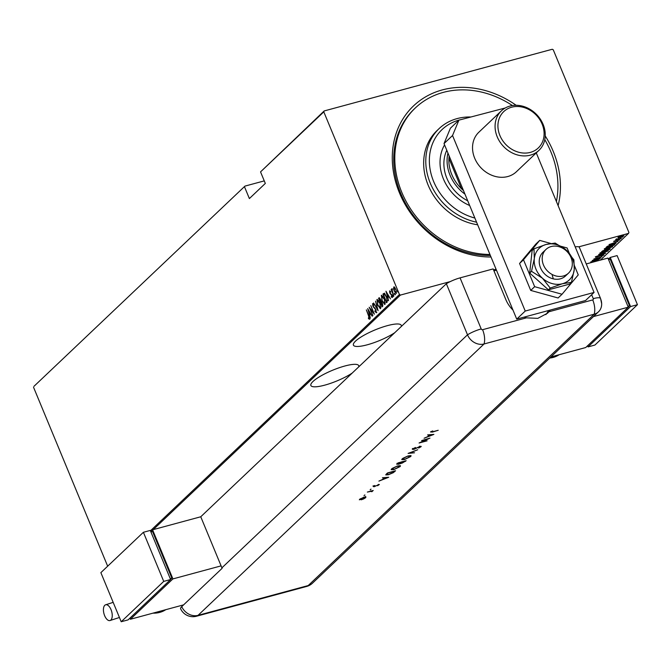<?xml version="1.0" encoding="UTF-8"?>
<svg xmlns="http://www.w3.org/2000/svg" width="671" height="671" viewBox="0 0 671 671"><rect width="100%" height="100%" fill="white"/><g stroke="black" fill="none" stroke-linecap="round" stroke-linejoin="round"><path stroke-width="1.01" d="M545.238 135.945A91.315 76.989 -133.5 0 1 553.231 151.378A91.315 76.989 -133.5 0 1 558.113 205.62M490.996 256.993A91.315 76.989 -133.5 0 1 399.488 192.954A91.315 76.989 -133.5 0 1 419.199 101.111A91.315 76.989 -133.5 0 1 516.15 105.28M489.947 254.46A88.589 74.691 -133.5 0 1 399.924 187.469A88.589 74.691 -133.5 0 1 415.383 107.905L414.326 108.912A88.589 74.691 46.5 0 0 400.721 193.34A88.589 74.691 46.5 0 0 490.358 255.458M358.683 366.92A25.892 5.771 157.5 0 0 358.725 365.661A25.892 5.771 157.5 0 0 338.889 367.851A25.892 5.771 157.5 0 0 313.005 381.472A25.892 5.771 157.5 0 0 310.874 385.481A25.892 5.771 157.5 0 0 326.928 384.525A25.892 5.771 157.5 0 0 352.216 373.059M401.216 326.567A25.892 5.771 157.5 0 0 401.25 325.309A25.892 5.771 157.5 0 0 381.413 327.498A25.892 5.771 157.5 0 0 355.529 341.12A25.892 5.771 157.5 0 0 353.407 345.129A25.892 5.771 157.5 0 0 369.453 344.173A25.892 5.771 157.5 0 0 394.749 332.707M150.43 530.803L399.455 294.519L323.799 111.864L260.541 171.893L324.185 110.941L552.267 49.26L553.265 49.813L628.92 232.468L628.534 233.391L578.712 246.861M618.1 237.391L618.293 237.844L617.949 237.509L621.866 235.873L624.022 235.865L620.147 237.5L617.949 237.509M616.59 239.144L621.489 238.205L615.433 239.975L616.481 239.555L615.953 239.413L616.85 239.111L616.397 238.826M613.747 241.501L619.769 239.908L613.68 241.619M614.393 241.132L615.022 241.317M619.048 240.101L618.352 239.966M614.552 244.101L614.049 245.267L606.014 247.44L607.456 246.274L611.944 244.605C614.15 243.95 615.081 243.95 614.728 244.621L614.988 244.202M609.654 249.436L601.627 251.6L604.714 250.023L608.664 248.824L610.249 248.874L609.654 249.436L609.486 249.008M605.653 253.235L596.662 256.314L604.126 253.63L598.624 254.452L605.636 253.202M600.453 258.167L592.225 260.524L600.042 257.404L593.894 258.939L601.929 256.767L594.137 259.878L600.453 258.167M496.054 269.214L493.546 269.893M450.275 281.594L400.453 295.064L153.256 529.62M600.36 260.122L628.534 233.391M590.748 261.925L599.782 258.805L595.764 260.868L597.827 260.658L590.748 261.925M603.17 255.165L595.554 257.228L602.441 254.946L603.992 254.946L601.568 256.054L603.17 255.165L603.036 254.552M596.267 256.808L597.056 257.043M602.961 253.084L599.832 253.168L605.208 250.929L608.295 250.87L602.91 252.967M607.347 248.924L604.219 249L609.595 246.76L612.682 246.702L607.297 248.807M609.025 244.588L618.058 241.468L614.963 242.65L614.04 243.531L616.095 243.321L609.025 244.588M620.398 238.859L620.843 238.784M622.16 237.182L622.613 237.106M625.028 234.464L625.473 234.389M33.936 386.353L244.974 186.102L33.936 386.353M264.265 180.885L244.974 186.102M260.541 171.893L265.322 183.426L249.377 198.566L244.596 187.024M107.662 566.19L33.55 387.276M394.103 286.844L395.94 289.402L396.427 293.445L394.221 291.029L393.533 288.589L393.894 286.853M393.751 295.827L391.151 289.545L391.73 290.291L391.73 288.849L393.751 295.827M389.692 290.887L390.329 291.415L389.96 292.774L391.906 295.206L392.174 297.479L391.344 297.077L391.721 295.425L389.784 292.984L389.599 290.895M390.421 292.086L389.843 291.709M391.235 296.372L392.292 296.59M387.184 302.059L386.504 302.705L382.94 294.116L384.215 293.336L386.58 296.8L387.184 302.059M383.678 294.653L383.846 293.571L383.393 293.688L384.215 293.336M379.283 298.813L379.434 297.756L378.972 297.882L380.532 299.367L381.044 301.43L382.395 303.208L382.705 306.311L382.109 306.873L378.553 298.276L379.216 297.739M378.108 310.673L373.596 302.99L377.446 308.995L375.55 301.128L378.108 310.673M372.908 315.605L369.159 307.201L373.437 312.569L370.828 305.615L374.384 314.204L370.107 308.853L372.908 315.605M369.478 319.17L368.53 318.683L368.371 317.911L369.125 318.272L368.513 315.764L366.341 309.868L368.74 315.672L369.369 319.228M369.931 319.044L368.991 318.557L369.587 318.155M367.674 308.601L372.237 316.242L370.585 313.978L369.654 314.858L370.283 318.096L367.742 308.585M376.33 312.661L374.888 311.419L374.896 310.807L375.97 311.78L375.794 309.918L372.9 306.127L372.598 303.627L373.772 304.542L373.806 305.238L372.933 304.525L373.076 305.909L375.995 309.75L376.205 312.736M373.705 304.449L372.933 304.525M377.018 300.935L377.328 299.442L376.876 299.568L379.903 302.982L380.633 308.585L377.63 305.196L377.102 299.434M379.467 307.603L380.415 308.71M381.413 296.775L381.724 295.274L381.262 295.399L384.29 298.813L385.02 304.416L382.017 301.027L381.489 295.265M383.862 303.443L384.802 304.542M385.951 291.264L390.505 298.905L388.853 296.641L387.922 297.521L388.551 300.759L386.01 291.248M393.734 296.314L392.787 295.903L392.678 295.005L393.273 296.431M392.761 294.98L393.164 295.534M395.496 294.636L394.548 294.225L394.447 293.328L395.043 294.762M394.523 293.302L394.934 293.864M398.364 291.919L397.417 291.508L397.307 290.61L397.903 292.044M397.391 290.593L397.794 291.147M324.185 110.941L323.799 111.864M399.455 294.519L400.453 295.064M368.991 318.557L368.53 318.683M369.838 314.682L369.604 313.827M370.4 313.114L368.387 310.237L369.385 313.885L370.442 313.189M369.385 313.885L370.124 313.189M376.792 312.543L375.349 311.294M375.097 308.232L373.562 307.326M372.933 304.533L372.967 303.636M380.323 307.695L380.952 307.092M378.536 300.457L377.706 300.314M379.711 303.158L377.245 300.44L377.815 305.011L380.264 307.712L379.945 303.091M377.882 300.214L377.245 300.44M382.478 306.521L382.16 305.75M380.793 302.453L380.474 301.673M379.014 298.159L378.553 298.276M381.833 302.126L380.616 302.613L381.942 305.808L382.202 303.393L381.187 302.218L380.742 302.495M381.942 305.808L382.915 305.095M380.583 299.501L379.107 298.981L380.247 301.732L381.036 301.237M379.987 298.511L379.375 298.729M380.843 301.489L380.382 301.615L380.348 299.568M382.68 305.414L382.218 305.54M384.709 303.527L385.347 302.931M382.931 296.288L382.093 296.146M384.097 298.998L381.64 296.272L382.21 300.843L384.651 303.544L384.34 298.93M382.277 296.054L381.64 296.272M386.865 302.361L386.546 301.589M383.401 293.99L382.94 294.116M383.846 293.571L384.676 293.21M385.28 294.309L383.502 294.812L386.328 301.648L387.133 300.574L386.387 296.976L384.441 294.259L383.653 294.67M386.328 301.648L387.595 300.415M387.586 300.457L387.133 300.574M388.106 297.345L387.872 296.49M388.668 295.777L386.655 292.9L387.662 296.548L388.719 295.852M387.662 296.548L388.392 295.852M390.304 291.583L390.883 291.96L389.943 291.684M392.627 297.354L391.344 297.077M391.805 296.951L392.241 296.632M391.696 296.246L392.309 296.59L391.696 296.246M391.881 294.754L390.899 294.468M391.361 294.343L390.262 293.881M390.346 291.558L389.893 291.684L389.893 290.988M393.248 295.777L393.139 294.879M392.183 290.166L392.191 288.723M395.009 294.099L394.909 293.202M393.986 288.463L394.187 286.819M396.452 293.412L395.664 292.69M394.959 287.599L394.322 287.641M395.756 289.587L394.053 287.716L394.414 290.853L396.1 292.673L395.991 289.52M394.632 287.524L394.053 287.716M397.869 291.382L397.769 290.484M595.773 260.298L592.317 261.48L595.043 260.994L595.731 260.189M596.695 256.725L595.353 256.733M600.495 253.068L599.908 253.101M608.027 250.434L607.565 250.753M604.965 250.996L600.545 253.177L600.344 252.69M600.553 252.673L603.145 252.908L607.465 251.097L607.389 250.342M607.465 251.097L605.016 251.105M609.83 248.58L609.31 248.421M602.902 250.954L605.343 250.384L602.801 250.711M604.487 250.09L605.343 250.384M606.592 249.578L606.039 250.283L609.511 248.916M605.838 249.788L606.039 250.283M608.429 248.891L606.659 249.755M609.31 249.209L608.471 249.008M604.89 248.907L604.294 248.941M612.413 246.265L611.952 246.593M609.36 246.827L604.932 249.016L604.73 248.522M604.948 248.505L607.532 248.74L611.851 246.936L611.784 246.182M611.851 246.936L609.402 246.945M614.527 244.127L614.108 244.529M606.878 246.66L613.411 245.309L614.108 244.512L611.751 244.789L607.029 247.037M614.049 242.835L610.593 244.143L613.311 243.657L614.049 242.961M621.631 235.94L618.578 237.5L618.377 237.006M618.578 237.098L620.34 237.316L623.3 236.066L623.2 235.387M623.3 236.066L621.673 236.049M460.549 119.698A54.519 45.963 46.5 0 0 432.51 178.553A54.519 45.963 46.5 0 0 474.858 218.041M476.586 222.202A57.245 48.262 -133.5 0 1 429.096 180.038A57.245 48.262 -133.5 0 1 439.086 128.622A57.245 48.262 -133.5 0 1 470.606 116.98M446.785 150.254A38.163 32.174 46.5 0 0 446.089 176.238A38.163 32.174 46.5 0 0 467.721 200.805M444.563 144.886A42.927 36.2 46.5 0 0 442.508 176.557A42.927 36.2 46.5 0 0 469.675 205.519M544.785 139.652A88.589 74.691 -133.5 0 1 552.795 156.863A88.589 74.691 -133.5 0 1 556.393 201.468M439.086 128.622L436.964 130.644A57.245 48.262 46.5 0 0 426.966 182.051A57.245 48.262 46.5 0 0 477.651 224.785M415.383 107.905A88.589 74.691 -133.5 0 1 512.418 105.54M449.151 155.974A36.796 31.025 46.5 0 0 448.916 158.373A36.796 31.025 46.5 0 0 451.759 174.494A36.796 31.025 46.5 0 0 461.497 188.744A36.796 31.025 46.5 0 0 463.476 190.547M464.953 194.12A38.163 32.174 -133.5 0 1 450.082 175.307A38.163 32.174 -133.5 0 1 447.943 153.055M449.796 157.534L448.916 158.373L461.497 188.744L462.378 187.905M496.456 270.187L493.948 270.866M543.485 264.995A16.356 13.789 46.5 0 0 568.513 273.131A16.356 13.789 46.5 0 0 571.021 257.547A16.356 13.789 46.5 0 0 546.001 249.411A16.356 13.789 46.5 0 0 543.485 264.995M553.231 278.859A16.356 13.789 46.5 0 0 552.208 275.404M538.922 150.379L516.385 171.759A27.259 22.982 -133.5 0 1 474.682 158.197A27.259 22.982 -133.5 0 1 478.859 132.221L501.405 110.832A27.259 22.982 -133.5 0 1 540.34 119.186A27.259 22.982 -133.5 0 1 538.922 150.379A27.259 22.982 -133.5 0 1 499.987 142.017A27.259 22.982 -133.5 0 1 501.405 110.832M536.272 152.896L594.07 292.439L585.565 300.507L516.729 319.119L444.026 143.594L450.409 128.211L458.914 120.143L505.263 107.981M458.914 120.143L452.531 135.517L444.026 143.594M594.07 292.439L525.234 311.05L452.531 135.517M516.729 319.119L525.234 311.05M550.782 243.456L539.719 240.394L523.497 259.752L519.564 263.485L530.719 290.417L558.096 297.983L562.03 294.25L578.251 274.892L574.468 265.766M523.497 259.752L534.653 286.685L530.719 290.417M534.653 286.685L562.03 294.25M569.268 253.21L567.096 247.96L561.308 246.366M539.719 240.394L535.785 244.127L519.564 263.485M546.001 249.411L543.024 252.229A16.356 13.789 46.5 0 0 539.308 259.954A16.356 13.789 46.5 0 0 548.19 276.754A16.356 13.789 46.5 0 0 565.536 275.957L568.513 273.131M533.982 248.807L534.317 258.578L531.516 271.319L529.679 273.055L548.417 289.83L569.612 284.101L571.449 282.357L574.242 269.616L573.906 259.853L566.106 249.973L555.177 243.078L546.144 244.454L533.982 248.807L532.145 250.551L529.679 273.055M531.516 271.319L542.453 278.213L550.245 288.085L548.417 289.83M550.245 288.085L562.415 283.732L571.449 282.357M546.144 244.454A21.808 18.385 46.5 0 0 534.317 258.578A21.808 18.385 46.5 0 0 542.453 278.213A21.808 18.385 46.5 0 0 562.415 283.732A21.808 18.385 46.5 0 0 574.242 269.616A21.808 18.385 46.5 0 0 566.106 249.973A21.808 18.385 46.5 0 0 546.144 244.454M575.206 246.878A13.63 3.036 -22.5 0 1 579.392 247.389L600.545 298.452A13.63 3.036 157.5 0 0 593.265 298.629L591.654 294.728M524.118 317.123A27.259 22.982 46.5 0 0 526.425 317.844L537.823 318.356L547.544 313.189L548.903 311.763A27.259 22.982 46.5 0 0 550.212 310.069M512.988 310.094A27.259 22.982 46.5 0 1 505.85 299.61L493.143 268.92L460.063 277.869L481.208 328.933A1.141 0.956 46.5 0 0 482.592 329.696L526.425 317.844M221.908 567.834L467.502 334.804A13.63 11.491 46.5 0 0 484.068 343.971L198.062 615.341L308.207 585.557A13.63 6.668 -105.1 0 1 306.681 586.437L196.536 616.221A13.63 13.63 0 0 1 180.616 608.798A13.621 3.036 -22.5 0 1 181.724 606.659L222.118 568.32A13.63 11.491 -133.5 0 1 221.908 567.834L200.755 516.771L446.358 283.732L467.502 334.804L446.358 283.732A13.63 3.036 -22.5 0 1 460.063 277.869M545.85 314.632A27.259 22.982 46.5 0 0 548.517 310.522M481.208 328.933A13.63 3.036 -22.5 0 0 467.502 334.804A13.63 11.491 46.5 0 0 484.068 343.971L594.204 314.187A13.63 11.491 46.5 0 0 601.669 303.711L600.545 298.452M364.638 495.039L364.017 495.626L364.923 494.988M370.786 489.201L370.166 489.788L371.08 489.142M388.702 477.266L378.905 481.115L382.395 479.547L384.08 477.953L382.436 477.76L388.702 477.266M397.769 465.909L400.503 465.825L400.092 466.597L393.894 469.616L391.193 469.683L391.621 468.903L397.769 465.909M408.362 455.861L411.097 455.777L410.686 456.548L404.487 459.568L401.786 459.635L402.214 458.855L408.362 455.861M412.59 449.016L415.475 447.465L413.411 448.79L414.041 449.117L420.046 446.391L421.002 446.752L418.654 448.06L420.222 446.945L419.744 446.701L413.697 449.436L412.59 449.016L412.346 449.444M413.286 448.505L414.041 449.117M421.22 446.366L420.331 446.618M420.222 446.945L419.669 446.509M433.877 434.397L424.089 438.247L427.57 436.678L429.255 435.085L427.612 434.892L433.877 434.397M482.592 329.696A13.63 6.668 -105.1 0 1 484.068 343.971L594.204 314.187A13.63 11.491 46.5 0 0 598.498 311.797A13.63 11.491 46.5 0 0 600.595 298.813M431.201 431.503L432.879 431.721L438.222 430.279L432.468 432.065L430.522 431.998L432.761 430.916L431.227 431.981L431.017 431.487M421.606 440.595L429.968 438.113L421.12 442.214L427.108 440.822L419.073 442.994L427.913 438.893L421.606 440.595M408.102 453.411L417.706 449.746L409.78 452.975L414.51 452.774L408.102 453.411M398.129 462.873L406.165 460.7L402.264 463.049L398.213 464.332L397.123 463.829L398.129 462.873M396.804 464.366L397.123 463.829M386.387 474.011L387.544 472.921L395.571 470.748L393.349 472.661L388.4 474.758L385.783 474.917L386.387 474.011M379.073 484.496L377.698 485.745L378.511 485.049L378.075 484.932L374.108 486.743L373.21 486.45L374.779 485.494L373.948 486.24L374.41 486.441L379.383 484.579M378.511 485.049L377.991 484.739M373.839 485.989L374.41 486.441M367.364 492.069L373.227 490.476L371.843 491.726L370.954 491.365L367.364 492.069M371.675 491.533L370.853 491.122M365.838 496.909L365.77 497.63L363.766 498.872L361.308 499.786L359.698 499.274L364.127 497.119L365.838 496.909L365.77 497.63L365.276 497.387M359.371 499.845L359.698 499.274M431.168 431.847L430.556 431.965M428.568 436.293L432.292 434.842L429.901 435.034L428.568 436.293L428.408 435.89M420.012 446.45L419.543 446.207M413.495 448.949L412.38 448.522M410.862 455.592L410.686 456.548M402.743 459.383L401.82 459.333M402.474 458.628L402.684 459.308L403.053 458.62L404.823 459.249L409.847 456.783L409.922 455.55M402.919 458.293L407.951 455.978M409.847 456.783L408.035 456.179M402.063 462.554L400.78 462.613M398.012 463.846L396.922 463.334M397.492 463.476L397.702 464.022M402.004 461.656L402.382 462.244L402.004 461.656M404.554 461.665L402.206 462.143L402.583 462.73L404.554 461.665M402.063 461.807L402.583 462.73M401.384 462.369L398.146 463.418L398.549 464.022L401.384 462.369M397.978 463.015L398.549 464.022M400.268 465.64L400.092 466.597M392.149 469.44L391.235 469.381M391.889 468.677L392.09 469.356L392.46 468.668L394.229 469.297L399.253 466.831L399.329 465.599M392.325 468.341L397.358 466.026M399.253 466.831L397.442 466.228M386.555 473.86L386.731 474.548L385.867 474.598M394.414 471.285L388.031 473.013L386.748 474.372L388.735 474.439L392.787 472.678L394.33 471.084M383.393 479.161L387.117 477.71L384.726 477.895L383.393 479.161L383.225 478.758M373.906 486.257L373.001 485.955M373.739 485.745L374.208 485.947M372.128 490.904L371.642 491.239M371.474 491.046L370.753 490.87M365.628 496.414L365.569 497.136M360.302 498.796L360.176 499.518L359.471 499.518M363.707 497.236L360.419 499.073L361.635 499.476L365.049 497.823L365.074 496.909M365.049 497.823L363.783 497.437M550.925 356.938L585.741 347.528L628.274 307.175L607.934 258.075L586.244 263.938M628.274 307.175L593.449 316.586M608.58 259.627L610.207 259.182L629.524 305.825L627.897 306.27M629.524 305.825L628.224 307.066M630.564 306.555L637.45 304.693L617.11 255.592L610.233 257.454L630.564 306.555L588.039 346.907L587.578 345.783M637.45 304.693L594.925 345.045L588.039 346.907M608.396 259.191L610.233 257.454M104.642 615.693A8.178 4.001 74.9 0 1 105.699 604.772A8.178 4.001 74.9 0 1 111.025 609.637A8.178 4.001 74.9 0 1 109.969 620.558A8.178 4.001 74.9 0 1 104.642 615.693M183.619 604.856L130.384 619.258L172.908 578.905L221.095 565.871M150.74 531.541L152.569 529.805L172.908 578.905M129.914 618.134L130.384 619.258M170.568 579.409L171.868 578.176L152.543 531.533L150.916 531.977M152.569 529.805L200.755 516.771M170.241 578.62L171.868 578.176M170.61 579.526L150.279 530.425L143.393 532.288L100.868 572.64L121.199 621.74L128.086 619.878L170.61 579.526L163.732 581.388L143.393 532.288M121.199 621.74L163.732 581.388M502.453 140.298A25.079 21.145 46.5 0 0 534.753 150.589A25.079 21.145 46.5 0 0 539.576 119.295A25.079 21.145 46.5 0 0 507.276 108.996A25.079 21.145 46.5 0 0 502.453 140.298M374.863 308.031L374.41 308.148M387.041 301.279L386.58 301.405M548.903 311.763L592.736 299.912A1.141 0.956 46.5 0 0 593.265 298.629M598.498 311.797L312.501 583.166A13.63 11.491 46.5 0 1 308.207 585.557L594.204 314.187A13.63 6.668 -105.1 0 0 592.736 299.912M181.724 606.659A13.63 11.491 46.5 0 0 198.062 615.341A13.63 6.668 -105.1 0 1 196.536 616.221M405.25 460.943L405.435 461.388M394.632 471L394.816 471.461M549.75 358.054A27.259 22.982 46.5 0 0 559.161 354.716M152.963 613.151A27.259 22.982 46.5 0 0 165.754 609.687M369.067 318.306L369.52 318.188M381.136 302.218L381.598 302.101M384.257 294.267L384.718 294.15M392.049 289.629L392.51 289.503M596.301 257.119L596.1 256.632M605.536 250.098L605.334 249.612M614.435 241.367L614.225 240.881M619.09 240.017L618.888 239.53M306.681 586.437A13.63 13.63 0 0 0 312.501 583.166M413.235 449.125L413.026 448.631M420.365 446.693L420.163 446.198M401.761 462.747L401.56 462.252M386.731 474.548L386.53 474.062M378.578 484.915L378.377 484.428M373.831 486.441L373.63 485.947M371.751 491.373L371.549 490.887M360.176 499.518L359.975 499.023M559.178 354.707L549.666 358.138M105.699 604.772L113.173 602.357M165.771 609.687L152.627 613.235M119.438 617.479L109.969 620.558"/></g></svg>
